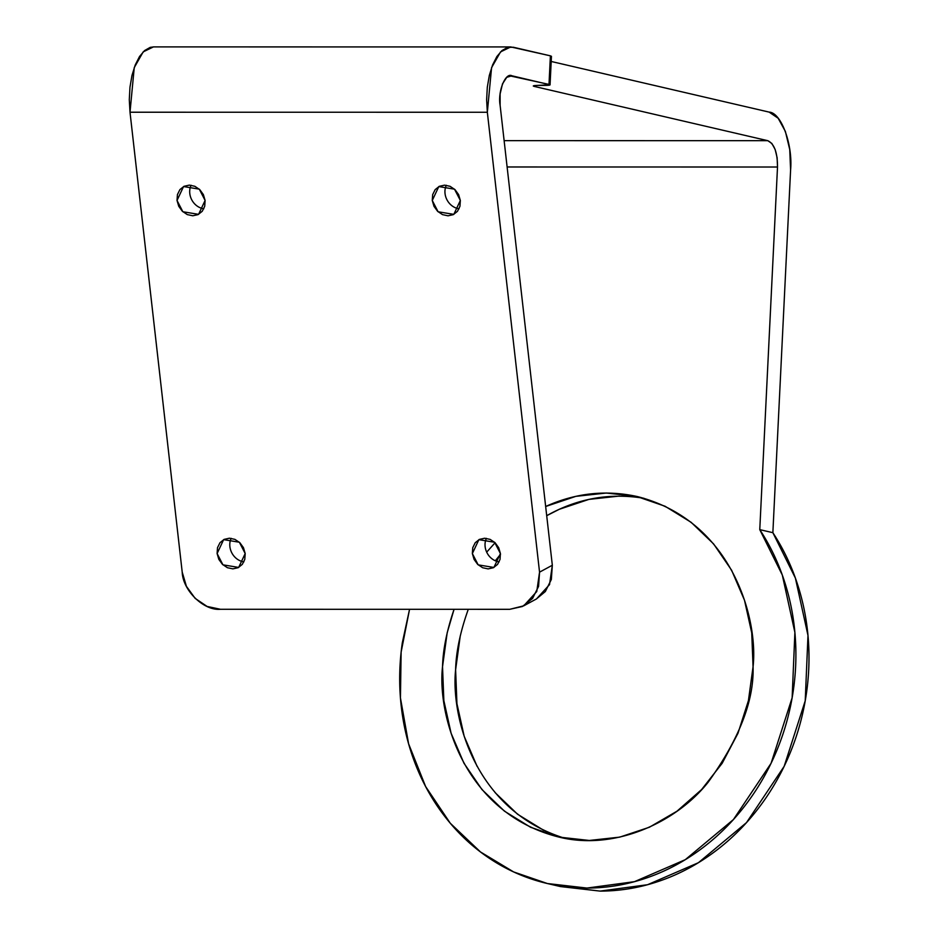 <?xml version="1.0" encoding="UTF-8"?>
<svg xmlns="http://www.w3.org/2000/svg" width="938" height="938" viewBox="0 0 938 938"><rect width="100%" height="100%" fill="white"/><g stroke="black" fill="none" stroke-linecap="round" stroke-linejoin="round"><path stroke-width="1.41" d="M460.347 200.474L453.816 214.368L438.105 211.777L432.266 200.474L438.796 186.58L454.508 189.183L460.347 200.474L459.937 206.348L457.463 211.32L453.289 214.638L448.047 215.81L442.537 214.638L437.612 211.32L434.001 206.337L432.266 200.474L432.676 194.612L435.15 189.64L439.324 186.31L444.565 185.149L450.076 186.31L455 189.64L458.612 194.612L460.347 200.474M446.336 185.267A15.794 13.624 -118.4 0 0 459.057 208.775M523.732 605.831L536.759 591.526L539.549 572.157L552.33 565.239L549.527 584.62L536.501 598.925L523.732 605.831L509.733 609.313L220.465 609.278C203.816 610.943 182.781 590.506 182.207 572.11L130.007 112.22L134.24 67.63L143.197 51.871L153.433 46.9L510.764 46.935L550.395 55.846L513.321 47.24L507.552 47.404L501.959 50.57L496.87 56.55L492.579 64.992L489.331 75.415L487.303 87.222L486.634 99.745L487.338 112.255L539.549 572.157L487.338 112.255L130.007 112.22L182.207 572.11L186.416 586.332L195.163 598.397L207.122 606.452L220.465 609.278L509.733 609.313L522.431 606.487L532.561 598.432L538.576 586.379L539.549 572.157L552.33 565.239L500.118 105.349L552.33 565.239L551.345 579.461L545.341 591.526L536.313 599.03M510.764 75.661L511.925 75.79C505.418 72.109 497.562 91.783 500.118 105.349L500.106 93.964L502.498 83.857L506.755 77.315L511.925 75.79L509.604 75.79L549 84.408L550.395 55.846L550.993 56.561M551.204 61.474L769.16 112.114L551.204 61.474M511.925 75.79L550.031 84.795L535.551 85.499L533.312 86.05L534.332 86.437L534.379 85.604L534.332 86.437L767.765 140.677L771.845 143.455L775.14 149.435L777.121 157.713L777.508 167.011L759.768 529.642L772.865 532.678L790.593 170.048L789.749 149.588L785.376 131.402L778.153 118.235L769.16 112.114C781.143 112.537 792.938 144.393 790.593 170.048L772.865 532.678L795.389 578.078L807.981 635.436L805.226 700.803L784.168 766.323L746.507 822.603L698.411 862.702L647.56 884.722L600.062 891.1L560.502 886.574L549.011 883.901M549 84.408L550.055 84.877L551.45 56.315L550.395 55.846L549 84.408C551.098 85.018 549.715 85.358 544.861 85.417L538.482 85.417C533.628 85.487 532.245 85.815 534.332 86.437L767.765 140.677L504.128 140.653L767.765 140.677C774.272 143.725 777.52 152.495 777.508 167.011L759.768 529.642C770.485 545.951 778.88 563.726 784.977 582.967C791.074 602.196 794.615 622.152 795.612 642.811C796.62 663.471 795.025 684.037 790.863 704.52C786.689 724.992 780.099 744.584 771.083 763.286C762.066 781.987 750.975 799.07 737.819 814.536C724.652 830.013 709.937 843.262 693.651 854.295C677.377 865.328 660.164 873.712 642.038 879.457C623.899 885.191 605.549 888.063 586.965 888.063C568.393 888.052 550.325 885.179 532.749 879.445C515.173 873.7 498.793 865.305 483.586 854.272C468.39 843.239 454.965 829.978 443.322 814.512C431.668 799.035 422.252 781.952 415.065 763.251C407.878 744.549 403.199 724.957 401.042 704.473C398.873 684.001 399.295 663.424 402.32 642.765L409.554 609.301L401.124 652.145L400.432 697.907L408.593 743.764L425.606 786.513L450.287 823.247L480.491 851.962L513.661 871.941L547.417 883.537L586.965 888.063L634.463 881.673L685.315 859.654L733.422 819.554L771.083 763.286L792.141 697.766L794.885 632.4L782.304 575.041L759.768 529.642L772.865 532.678C783.57 549 791.977 566.775 798.062 586.004C804.159 605.245 807.7 625.189 808.708 645.848C809.705 666.508 808.122 687.085 803.948 707.557C799.774 728.04 793.185 747.621 784.168 766.323C775.151 785.024 764.06 802.119 750.904 817.584C737.749 833.05 723.022 846.299 706.748 857.332C690.462 868.365 673.261 876.76 655.123 882.494C636.984 888.239 618.634 891.1 600.062 891.1L559.095 886.246M507.118 166.976L777.508 167.011L507.118 166.976M442.525 666.719L443.85 700.616L451.096 733.211L463.97 763.239L481.991 789.573L504.468 811.171L530.521 827.234L559.165 837.118L589.299 840.46L619.748 837.13L649.366 827.246L676.99 811.194L701.577 789.597L722.178 763.274L737.995 733.235L748.418 700.651L753.062 666.754L751.737 632.869L744.502 600.273L731.617 570.245L713.595 543.911L691.118 522.302L665.065 506.25L636.421 496.366L606.288 493.025L575.838 496.354L545.658 506.497C575.369 493.001 605.936 489.695 637.336 496.565C732.824 520.907 758.408 619.971 753.062 666.754C754.175 700.557 739.226 739.027 708.225 782.14C676.11 822.767 613.827 851.2 558.251 836.907C462.762 812.566 437.19 713.513 442.525 666.719L447.168 632.833L454.062 609.313C446.816 630.641 442.971 649.776 442.525 666.719M495.1 542.739L486.681 552.154L495.1 542.739L498.688 547.698L500.423 553.561L500.024 559.435L497.55 564.406L493.365 567.725L488.135 568.897L482.624 567.725L477.688 564.406L474.089 559.423L472.353 553.561L472.752 547.698L475.238 542.715L479.412 539.397L484.653 538.236L490.152 539.397L495.088 542.727M460.253 635.87L455.61 669.767L456.935 703.652L464.181 736.248L477.067 766.287M495.088 792.61L517.553 814.219L543.618 830.271M619.385 496.061L588.923 499.391L559.318 509.275L546.702 515.689M500.493 554.335L495.311 560.772L500.493 554.335M468.273 609.313C460.253 631.837 456.032 651.992 455.61 669.767C450.815 715.694 473.901 810.291 564.828 838.267M643.843 498.254C609.501 492.685 577.128 498.5 546.702 515.701M205.105 200.451L204.707 206.313L202.221 211.296L198.047 214.614L192.806 215.775L187.307 214.614L182.371 211.285L178.759 206.313L177.024 200.451L177.434 194.576L179.908 189.605L184.083 186.287L189.324 185.114L194.834 186.287L199.759 189.605L203.37 194.588L205.105 200.451L198.575 214.345L182.863 211.742L177.024 200.451L183.555 186.556L199.278 189.148L205.105 200.451M245.193 553.537L244.783 559.4L242.309 564.371L238.135 567.701L232.894 568.862L227.383 567.701L222.458 564.371L218.847 559.4L217.112 553.537L217.51 547.663L219.996 542.692L224.17 539.373L229.411 538.201L234.91 539.373L239.847 542.692L243.458 547.675L245.193 553.537L238.662 567.431L222.939 564.828L217.112 553.537L223.643 539.643L239.354 542.234L245.193 553.537M510.764 46.935L500.54 51.907L491.571 67.665L487.338 112.255L130.007 112.22L129.292 99.709L129.972 87.187L131.988 75.38L135.236 64.957L139.528 56.515L144.616 50.535L150.209 47.369L153.609 46.9M533.276 85.968L534.332 86.437M500.423 553.561L493.904 567.455L478.181 564.864L472.353 553.561L478.872 539.667L494.596 542.258L500.423 553.561M486.423 538.353A15.794 13.624 -118.4 0 0 499.133 561.862M231.182 538.33A15.794 13.624 -118.4 0 0 243.892 561.839M191.094 185.243A15.794 13.624 -118.4 0 0 203.816 208.752"/></g></svg>
